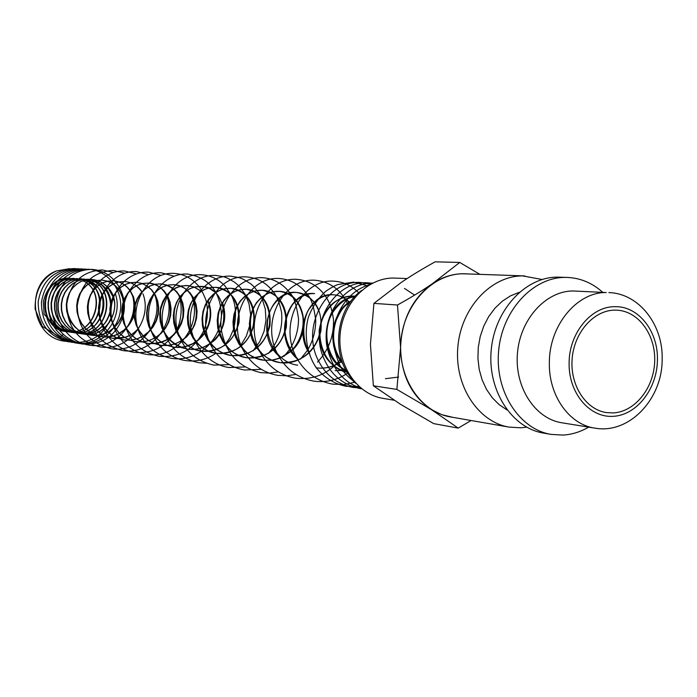<?xml version="1.0" encoding="UTF-8"?>
<svg xmlns="http://www.w3.org/2000/svg" width="697" height="697" viewBox="0 0 697 697"><rect width="100%" height="100%" fill="white"/><g stroke="black" fill="none" stroke-linecap="round" stroke-linejoin="round"><path stroke-width="1.05" d="M69.648 268.65L56.405 270.967C45.985 275.777 34.502 286.955 35.155 309.137L42.308 326.353L60.125 337.365L63.288 334.246L44.111 314.33L43.292 301.696C45.087 294.84 47.649 289.603 50.977 285.997C56.152 281.118 62.172 278.495 69.047 278.103C39.25 276.953 36.122 328.627 66.773 331.633L66.773 331.633C38.047 330.378 38.047 278.033 69.081 278.103M398.623 377.051L385.415 378.698M526.662 427.156L520.903 427.801L509.115 427.113C477.985 422.042 454.226 385.615 457.859 346.757C461.135 307.865 491.002 275.803 522.602 275.89L542.031 279.488M524.85 275.925L463.2 273.782C432.724 273.686 404.042 303.988 400.958 340.755C397.534 377.504 420.448 412.023 450.471 416.928L509.115 427.113M588.66 427.13C580.549 431.861 572.037 434.51 563.115 435.076L551.039 434.397L543.407 433.072C511.659 427.906 487.438 390.372 491.193 350.269C494.582 310.139 525.111 277.049 557.347 277.127L567.375 277.432C580.584 278.051 592.354 283.008 602.696 292.287M551.039 434.397C519.152 429.213 494.826 391.426 498.616 351.053C502.023 310.644 532.708 277.319 565.075 277.397L567.375 277.432M594.776 428.115L561.843 422.783C535.008 418.723 514.447 387.123 517.453 353.205C520.136 319.27 545.734 291.041 572.943 290.971L606.224 292.54C576.837 292.026 549.158 325.551 549.358 362.684C548.556 395.434 569.17 424.551 594.776 428.115C629.13 434.501 662.377 399.076 662.141 359.626M452.911 417.355L441.776 414.68L431.304 409.548C411.518 395.992 401.272 375.361 400.575 347.655C401.681 319.871 412.284 298.551 432.375 283.705C442.055 277.179 452.327 273.851 463.2 273.721L467.844 273.895M479.815 274.322L459.759 262.447L432.375 283.705C422.748 290.318 411.117 297.419 397.499 305.016L400.575 347.655L396.863 389.431L431.304 409.548L458.208 428.115L471.111 420.509M394.119 400.226L383.019 398.37C357.152 394.31 337.339 365.306 340.11 334.447C342.584 303.561 367.049 278.007 393.274 278.033L407.083 278.565M614.606 310.13L617.263 310.191C638.861 311.393 655.903 335.292 654.683 361.778C653.742 388.264 634.81 411.91 613.177 412.92L606.608 412.615C585.889 409.766 569.954 385.345 572.132 358.946C574.058 332.539 593.635 310.331 614.606 310.13M414.602 295.11L404.478 288.427M352.482 379.368C330.491 355.775 335.37 308.945 361.743 290.388M458.208 428.115L433.726 423.628L400.566 404.33L373.357 385.781L370.429 344.266L373.923 303.378L401.489 282.276C410.899 275.881 422.103 269.068 435.111 261.837L459.759 262.447M396.863 389.431L373.357 385.781M397.499 305.016L373.923 303.378M507.007 409.906L499.174 404.661L492.274 397.769L486.532 389.44L482.132 379.926L479.231 369.541L477.924 358.606L478.255 347.489L480.224 336.529L483.753 326.109L488.736 316.543L494.992 308.144L502.337 301.174L510.509 295.85L519.248 292.331M342.933 363.738C326.083 346.2 331.223 311.315 351.271 300.816M346.287 370.638C314.817 357.16 322.85 299.248 354.738 296.713M347.298 372.329C328.278 366.456 318.912 352.377 319.191 330.082C323.338 308.309 334.708 296.957 353.309 296.042L355.182 296.234L353.309 296.042C340.955 295.833 331.162 302.385 323.931 315.68C313.031 337.392 325.63 368.818 347.289 372.329M346.182 370.455L335.17 370.612L346.139 370.377M309.808 354.006C292.461 329.559 310.069 291.93 333.532 294.787L333.541 294.787C339.796 295.258 345.268 297.863 349.946 302.611M341.983 361.246C334.055 366.84 325.412 369.035 316.063 367.833C325.36 369.035 333.959 366.709 341.852 360.863M298.116 359.547C271.769 338.698 287.391 290.074 314.626 293.594L314.635 293.594M279.236 356.306C254.335 335.379 270.044 289.037 296.495 292.444L296.495 292.444C314.504 296.155 322.65 309.041 320.925 331.101C314.974 352.647 301.365 363.154 280.116 362.614L272.849 360.706L266.141 357.212L260.26 352.29L255.468 346.156L251.983 339.125L249.935 331.493L249.395 323.669L250.371 316.002L252.776 308.884L256.452 302.637L261.209 297.549L266.759 293.89L272.823 291.782L279.079 291.346C303.491 291.703 313.528 332.12 291.32 351.088M290.998 351.375L281.161 357.718M280.272 358.084L273.058 360.079L264.398 360.305L256.026 358.284L249.421 354.851L243.645 350.025L238.94 344.004L235.516 337.104L233.504 329.629L232.99 321.953L233.957 314.443L236.344 307.455L239.977 301.331L244.673 296.356L250.162 292.766L256.147 290.71L262.333 290.283C279.889 293.89 287.87 306.297 286.293 327.512C280.586 348.247 267.439 358.336 246.869 357.788L239.838 355.949L233.347 352.577L227.666 347.838L223.04 341.931L219.677 335.161L217.708 327.834L217.22 320.298L218.178 312.936L220.54 306.088L224.138 300.085L228.773 295.206L234.192 291.686L240.108 289.682L246.215 289.264C263.553 292.81 271.464 304.99 269.939 325.813C264.355 346.174 251.425 356.062 231.177 355.505L224.268 353.693L217.873 350.382L212.289 345.729L207.741 339.944L204.439 333.288L202.513 326.109L202.034 318.721L202.993 311.498L205.327 304.781L208.882 298.891L213.456 294.117L218.814 290.658L224.643 288.689L230.681 288.279C247.81 291.764 255.651 303.726 254.196 324.175C248.716 344.161 236.013 353.876 216.061 353.309L209.266 351.532L202.984 348.282L197.486 343.708L193.017 338.028L189.767 331.502L187.876 324.453L187.415 317.205L188.364 310.121L190.664 303.535L194.175 297.75L198.697 293.062L203.977 289.664L209.745 287.73L215.695 287.33C232.632 290.745 240.404 302.489 239.01 322.58C233.661 342.218 221.158 351.758 201.511 351.201L194.82 349.45L188.634 346.261L183.224 341.765L178.824 336.189L175.635 329.777L173.78 322.859L173.318 315.75L174.267 308.788L176.541 302.324L180.009 296.652L184.47 292.043L189.689 288.715L195.387 286.815L203.402 286.65L209.57 288.558L215.077 292.139M222.474 302.498C227.797 318.32 223.807 331.938 210.511 343.351M210.311 343.499C203.35 348.334 195.744 350.225 187.484 349.162L180.889 347.437L174.799 344.309L169.476 339.892L165.145 334.421L162 328.121L160.179 321.326L159.735 314.338L160.676 307.499L162.924 301.156L166.348 295.58L170.765 291.058L175.914 287.791L181.542 285.918L188.356 285.622L194.193 287.051L200.344 290.623M207.872 300.302C212.515 311.254 211.496 322.162 204.796 333.027M204.5 333.454C196.711 343.865 186.526 348.448 173.954 347.193L167.454 345.503L161.451 342.427L156.198 338.089L151.937 332.704L148.844 326.527L147.05 319.836L146.623 312.979L147.555 306.262L149.785 300.015L153.174 294.543L157.531 290.1L162.628 286.894L168.186 285.064L173.928 284.69L179.87 285.883L185.35 288.645L190.037 292.81L193.688 298.142L196.075 304.38L197.068 311.158L196.589 318.154L194.637 324.985L191.292 331.302L186.7 336.764L181.081 341.094L174.694 344.057L167.846 345.477L160.859 345.294L154.464 343.63L148.557 340.598L143.382 336.346L139.182 331.04L136.142 324.968L134.373 318.398L133.963 311.655L134.887 305.051L137.1 298.917L140.445 293.542L144.758 289.177L149.794 286.023L155.292 284.228L160.963 283.862L166.836 285.047L172.246 287.765L176.881 291.86L180.497 297.114L182.867 303.239L183.851 309.912L183.389 316.795L181.473 323.504L178.188 329.707L173.666 335.083L168.134 339.334L161.843 342.244L155.091 343.647L148.208 343.455L141.909 341.818L136.089 338.838L130.992 334.647L126.854 329.437L123.866 323.46L122.132 317.004L121.731 310.365L122.655 303.883L124.841 297.854L128.152 292.574L132.413 288.279L137.387 285.186L142.815 283.426L148.426 283.069L154.237 284.237L159.587 286.911L164.17 290.945L167.742 296.112L170.094 302.149L171.079 308.71L170.626 315.471L168.752 322.084L165.511 328.182L161.068 333.462L155.614 337.644L149.411 340.493L142.754 341.87L135.976 341.678L129.773 340.066L124.031 337.13L119.013 333.009L114.935 327.878L111.99 322.005L110.292 315.654L109.899 309.128L110.823 302.759L112.984 296.826L116.26 291.634L120.476 287.417L125.39 284.376L130.757 282.651L136.298 282.302L142.04 283.452L147.328 286.084L151.868 290.057L155.405 295.145L157.731 301.078L158.716 307.543L158.28 314.19L156.442 320.69L153.253 326.693L148.879 331.885L143.495 335.998L137.387 338.803L130.827 340.153L124.136 339.962L118.028 338.376L112.365 335.484L107.425 331.423L103.417 326.379L100.516 320.603L98.843 314.356L98.469 307.943L99.375 301.67L101.518 295.842L104.759 290.736L108.915 286.598L113.777 283.601L119.074 281.902L124.554 281.562C131.742 282.18 137.553 285.578 141.979 291.764M138.363 329.062C131.228 336.363 122.672 339.439 112.696 338.298L106.667 336.729L101.091 333.889L96.221 329.89L92.265 324.933L89.408 319.243L87.761 313.11L87.395 306.793L88.301 300.634L90.41 294.901L93.616 289.874L97.719 285.796L102.52 282.851L107.756 281.179L113.175 280.839C120.067 281.414 125.704 284.603 130.078 290.396M130.208 290.588L133.536 296.992L135.096 304.258M135.174 305.591C136.342 323.138 119.222 339.77 101.614 336.695L95.663 335.144L90.166 332.347L85.365 328.409L81.471 323.539L78.656 317.937L77.036 311.899L76.67 305.687L77.576 299.614L79.658 293.977L82.821 289.037L86.881 285.021L91.629 282.128L96.805 280.473L102.163 280.142C113.62 281.632 120.755 288.532 123.569 300.86M123.691 301.635C126.845 319.644 109.377 338.42 90.889 335.135L85.017 333.61L79.597 330.857L74.858 326.989L71.016 322.188L68.236 316.673L66.642 310.723L66.285 304.615L67.182 298.638L69.247 293.088L72.375 288.218L76.391 284.271L81.079 281.414L86.193 279.793L91.56 279.471C97.972 279.976 103.409 282.642 107.869 287.469M107.991 287.6C124.78 304.702 107.965 338.751 84.049 334.142L78.465 332.669L73.316 329.977L68.846 326.17L65.265 321.439L62.739 316.011L61.388 310.13L61.266 304.092L62.39 298.185L64.673 292.696L68.018 287.878L72.253 283.967L77.149 281.152L82.49 279.558L88.963 279.331L95.489 280.987L100.56 283.871M100.656 283.94C122.341 298.473 106.859 338.733 80.521 333.628L74.962 332.164L69.839 329.481L65.387 325.699L61.824 320.995L59.315 315.584L57.964 309.738L57.851 303.735L58.957 297.854L61.24 292.4L64.568 287.608L68.776 283.723L73.655 280.917L78.979 279.331L84.45 279.018L79.136 279.314L73.899 280.882L69.055 283.67L64.865 287.556L61.536 292.348L59.262 297.819L58.139 303.7L58.234 309.721L59.559 315.584L62.05 321.012L65.588 325.743L70.014 329.524L75.084 332.19L80.512 333.628C90.749 334.63 99.113 330.84 105.613 322.258C117.593 305.521 106.589 279.95 87.996 279.244L82.647 279.541L77.393 281.118L72.532 283.914L68.315 287.817L64.987 292.635L62.695 298.142L61.563 304.058L61.667 310.104L62.991 316.002L65.492 321.465L69.047 326.213L73.49 330.021L78.587 332.704L84.041 334.142C103.478 338.333 119.919 313.197 113.149 297.236M88.022 279.523C118.969 285.047 109.054 339.064 77.036 333.122L71.495 331.659L66.398 328.993L61.972 325.229L58.426 320.55L55.917 315.166L54.575 309.355L54.462 303.387L55.568 297.532L57.834 292.104L61.153 287.338L65.344 283.479L70.205 280.682L75.503 279.105L80.957 278.8L75.651 279.096L70.441 280.647L65.614 283.418L61.441 287.286L58.139 292.052L55.865 297.488L54.749 303.343L54.845 309.329L56.161 315.166L58.635 320.568L62.164 325.272L66.564 329.036L71.617 331.694L77.027 333.122C108.636 339.056 118.516 284.951 88.005 279.532M86.332 279.785L96.892 286.484M97.005 286.606C113.872 303.343 97.319 337.2 73.577 332.617L68.062 331.171L62.991 328.514L58.583 324.758L55.054 320.106L52.554 314.756L51.229 308.971L51.108 303.029L52.214 297.218L54.471 291.816L57.773 287.068L61.946 283.226L66.79 280.455L72.061 278.887L77.489 278.582L72.209 278.87L67.017 280.421L62.216 283.174L58.06 287.016L54.767 291.755L52.51 297.157L51.395 302.977L51.482 308.937L52.789 314.739L55.255 320.123L58.775 324.802L63.157 328.557L68.184 331.197L73.568 332.617C103.862 338.393 115.118 287.321 86.297 279.793M84.616 280.185L87.317 281.466M89.808 283.06C111.485 297.227 96.299 337.2 70.162 332.12L70.153 332.12C42.195 329.533 40.809 283.27 67.653 278.861M82.899 280.734C108.41 291.86 95.01 337.069 66.781 331.633C94.6 337.052 108.026 291.782 82.786 280.725M569.109 363.207C568.961 333.41 591.047 306.419 614.658 306.697C638.313 305.739 658.334 331.223 657.419 360.053C657.14 388.891 636.718 415.22 613.133 416.336C589.549 417.895 568.56 393.047 569.109 363.207M68.21 341.582L64.943 341.234C30.476 337.662 24.29 282.764 56.405 270.967M75.834 268.685L74.274 268.563C54.087 269.634 42.055 280.691 38.169 301.74C38.239 323.173 48.285 336.52 68.315 341.774L73.385 342.183M79.275 268.85L77.698 268.728C57.433 269.809 45.34 280.926 41.437 302.089C41.506 323.635 51.604 337.043 71.721 342.323C91.124 343.673 104.428 335.039 111.651 316.421M82.769 269.025L81.157 268.894C60.805 269.983 48.668 281.161 44.747 302.437C44.817 324.096 54.958 337.575 75.163 342.872C101.074 347.768 124.214 318.503 115.24 293.498M86.28 269.19L84.659 269.068C64.211 270.166 52.022 281.396 48.084 302.786C48.163 324.549 58.339 338.106 78.639 343.429C98.408 346.697 118.255 330.517 120.424 310.304C123.186 290.161 107.747 270.087 88.197 269.242C67.67 270.34 55.42 281.632 51.465 303.125C51.534 325.02 61.763 338.637 82.159 343.996C101.928 345.207 115.458 336.294 122.759 317.248C129.642 295.162 113.89 270.384 91.751 269.408C74.814 269.809 63.444 278.678 57.616 296.025C51.77 317.536 67.025 341.939 88.972 345.093C116.416 350.303 141.012 319.714 131.96 293.995M113.263 272.518L102.381 269.922C81.976 271.116 70.066 282.755 66.651 304.833C67.339 327.276 78.343 341.269 99.671 346.801C127.926 352.212 153 320.115 142.99 293.899M124.632 273.189L113.393 270.462C92.727 271.673 80.678 283.505 77.228 305.939C77.933 328.74 89.094 342.95 110.718 348.578C139.731 354.128 165.241 320.725 154.42 294.029M136.368 273.886L124.763 271.011C106.423 269.844 89.05 286.676 88.153 307.081C88.885 330.256 100.211 344.701 122.141 350.408C152.051 356.158 178.014 321.056 166.113 293.899M148.505 274.618L136.507 271.586C117.932 270.401 100.342 287.512 99.444 308.257C98.094 328.967 113.777 349.363 133.937 352.299C150.238 353.98 163.429 348.178 173.501 334.874C182.841 323.382 182.588 302.385 178.266 294.003M161.051 275.385L148.644 272.17C129.825 270.976 112.008 288.392 111.111 309.485C109.769 330.544 125.678 351.271 146.135 354.25C177.691 360.366 204.526 322.206 190.83 294.169M174.032 276.178L161.19 272.78C140.184 271.438 121.243 292.775 123.256 316.534C126.384 338.15 138.215 351.401 158.75 356.272C179.103 357.988 194.071 349.546 203.637 330.936M203.925 330.291C207.784 320.289 208.455 310.226 205.955 300.093C199.987 285.308 197.931 285.631 194.672 281.954C188.713 276.779 181.882 273.93 174.172 273.407C145.577 271.281 125.051 310.095 141.935 337.705C149.019 349.119 158.968 356.001 171.793 358.363C196.563 362.431 220.609 340.798 221.463 315.558C220.47 291.564 209.178 277.728 187.606 274.06C168.021 272.832 149.506 291.198 148.618 313.415C147.267 335.597 163.908 357.413 185.297 360.532C196.354 362.074 206.573 359.661 215.939 353.292M233.878 328.2C236.597 315 235.856 304.223 231.657 295.868L225.053 286.031C218.536 279.175 210.686 275.402 201.529 274.74C172.629 272.605 151.51 311.637 167.872 340.275C175.13 352.717 185.602 360.218 199.29 362.771L206.512 363.268M240.517 345.764L246.294 336.189L249.726 325.534L250.632 314.46L248.968 303.648L245.231 294.517L240.474 287.695L237.616 284.751L234.488 282.154L227.536 278.155L223.789 276.787L215.957 275.437C191.623 273.808 170.765 301.583 176.994 329.036C182.326 348.866 194.594 360.889 213.805 365.097L229.435 364.627M253.116 350.835L259.728 341.669L264.093 331.206L265.975 320.062L265.269 308.937L262.055 298.56L259.789 294.23L254.274 287.025L250.99 284.001L243.541 279.323L239.472 277.728L230.934 276.16C210.538 274.879 191.248 294.3 190.377 317.771C189.009 341.199 206.434 364.235 228.869 367.519L245.117 366.944M268.301 353.527C278.6 341.539 283.008 327.764 281.536 312.212C278.539 299.205 276.936 297.392 274.139 292.888C267.09 283.182 257.864 277.859 246.468 276.918C213.709 274.426 192.267 322.528 215.329 352.168C222.944 361.978 232.667 367.929 244.508 370.02L261.419 369.34M290.03 348.866C295.685 339.535 298.516 329.472 298.525 318.677C296.504 304.772 293.664 296.234 289.987 293.054C282.886 283.723 273.755 278.6 262.595 277.702C239.071 276.186 218.039 301.452 221.176 328.888C225.192 352.778 238.383 367.354 260.765 372.625L269.591 373.113L278.364 371.823M307.917 349.676C313.197 340.345 315.802 330.387 315.715 319.792C313.903 306.628 311.15 298.255 307.482 294.665C300.276 284.846 290.902 279.462 279.358 278.512C246.825 276.073 224.478 323.068 245.71 354.268C253.673 365.899 264.329 372.93 277.659 375.334L286.859 375.814L296.007 374.394M317.536 362.074C328.81 349.981 334.124 335.719 333.471 319.27C331.275 305.713 329.228 302.446 326.475 297.61C319.165 286.519 309.276 280.438 296.8 279.358C264.851 276.997 241.99 322.197 261.236 354.233C269.321 367.476 280.656 375.456 295.24 378.157C313.755 380.231 329.045 373.705 341.103 358.572M348.265 305.112C341.33 290.004 330.221 281.71 314.957 280.238C283.923 277.99 260.617 320.55 277.127 353.266C285.16 368.696 297.297 377.966 313.537 381.093C325.813 382.81 337.226 380.135 347.759 373.078M358.728 292.836C351.741 285.692 343.455 281.806 333.872 281.161C301.757 278.809 278.155 323.896 296.356 357.334C304.641 372.198 316.726 381.137 332.6 384.143L343.804 384.535L354.843 382.252M367.789 285.857L353.649 282.111L338.028 284.498C335.074 285.465 330.953 287.765 325.647 291.39C318.006 298.429 312.239 307.072 308.344 317.344C302.385 339.77 310.174 361.726 318.991 370.952C326.632 379.116 335.71 384.239 346.217 386.33L358.92 386.426M370.482 284.237L360.663 282.459C327.503 280.055 301.827 323.878 317.091 358.049C324.697 374.428 336.712 384.221 353.126 387.436L360.663 387.95M372.233 283.296L367.702 282.799C336.869 280.656 311.359 318.607 321.535 352.325C328.226 372.486 341.094 384.561 360.131 388.56L361.682 388.778M372.642 283.087C344.841 282.843 321.561 314.635 326.867 346.174C331.798 368.417 343.185 382.453 361.037 388.255M369.375 284.873C346.13 291.067 329.768 318.904 333.706 346.026C340.363 373.74 346.034 373.958 355.827 383.35M333.541 294.787C339.709 295.24 345.111 297.95 349.737 302.907M297.724 365.176C272.414 362.283 258.857 326.301 273.18 305.46C279.541 296.469 287.312 292.13 296.495 292.444C306.305 293.385 313.563 299.144 318.259 309.712M320.82 321.753C322.101 345.904 301.095 365.977 280.116 362.614C252.506 359.556 240.813 317.945 259.606 299.536C265.418 293.733 271.908 291.006 279.07 291.346C291.721 293.028 299.64 301.452 302.846 316.621C304.728 332.025 297.149 345.703 291.102 350.73M290.78 351.035L281.013 357.587M280.185 357.944L271.786 360.21L263.17 360.149C236.187 357.143 224.556 316.83 242.774 298.612C248.576 292.723 255.093 289.943 262.325 290.283C282.869 290.884 294.57 323.26 278.225 344.24C269.8 354.529 259.345 359.051 246.869 357.788C221.324 354.886 209.213 317.78 225.436 299.057C231.395 292.191 238.322 288.924 246.207 289.264C265.914 289.891 277.746 319.958 263.144 340.728C254.849 351.828 244.194 356.759 231.177 355.505C209.3 352.865 195.988 324.131 206.085 304.275C212.08 293.376 220.278 288.044 230.672 288.279C251.225 288.88 262.499 321.239 245.727 341.242C237.607 350.513 227.719 354.538 216.061 353.309C191.013 350.443 179.486 314.086 195.796 296.295C201.555 290.004 208.185 287.016 215.687 287.33C236.274 287.913 247.33 320.332 230.306 339.848C222.352 348.613 212.751 352.403 201.511 351.201C176.785 348.361 165.477 312.578 181.656 295.153C187.327 289.02 193.862 286.11 201.259 286.415C227.257 286.45 231.343 332.068 210.363 343.159M210.154 343.316C203.236 348.265 195.683 350.216 187.484 349.162C168.413 343.943 159.456 330.927 160.606 310.113C164.736 293.986 173.64 285.796 187.345 285.535L194.132 287.077L200.248 290.745M207.619 300.668C211.905 311.245 210.912 321.875 204.63 332.547M204.334 333L198.436 339.727L192.973 343.586L184.775 346.749L178.293 347.498L173.954 347.193L167.585 345.538L161.634 342.454L156.424 338.08L152.199 332.635L149.158 326.388L147.424 319.653L147.058 312.753L148.052 306.027L150.308 299.797L153.706 294.352L158.027 289.952L163.037 286.807L168.439 285.038L173.919 284.69M173.928 284.69C193.844 285.282 204.596 316.011 188.417 334.499C180.828 342.846 171.654 346.444 160.868 345.294L154.595 343.656L148.731 340.624L143.591 336.329L139.426 330.97L136.438 324.837L134.73 318.215L134.382 311.437L135.357 304.833L137.597 298.708L140.951 293.359L145.237 289.037L150.186 285.944L155.536 284.21L160.963 283.862C176.846 286.937 184.139 298.055 182.849 317.231C177.718 335.309 166.174 344.048 148.217 343.455L142.031 341.844L136.246 338.864L131.184 334.63L127.089 329.359L124.136 323.33L122.472 316.821L122.123 310.156L123.099 303.665L125.321 297.645L128.64 292.392L132.866 288.149L137.771 285.108L143.059 283.409L148.426 283.069C168.901 283.688 178.85 315.941 160.99 333.183C153.81 339.927 145.473 342.767 135.985 341.678M135.976 341.678L129.886 340.092L124.188 337.148L119.187 332.983L115.153 327.808L112.252 321.866L110.614 315.471L110.283 308.928L111.25 302.542L113.445 296.626L116.721 291.459L120.912 287.286L125.756 284.306L130.984 282.633L136.298 282.302L141.805 283.4L146.962 285.953L151.432 289.856L154.943 294.892L157.278 300.782L158.297 307.229L157.914 313.894L156.137 320.42L153.009 326.484L148.67 331.746L143.321 335.919L137.222 338.777L130.705 340.145L124.153 339.962L118.133 338.393L112.513 335.501L107.599 331.397L103.618 326.309L100.76 320.472L99.148 314.181L98.826 307.743L99.784 301.47L101.954 295.65L105.195 290.571L109.333 286.467L114.125 283.531L119.292 281.884L124.554 281.562C131.724 282.163 137.509 285.674 141.918 292.095M138.276 328.784C130.792 336.032 130.304 334.917 125.225 337.261L112.696 338.298L106.772 336.756L101.231 333.907L96.378 329.873L92.457 324.854L89.643 319.113L88.049 312.927L87.735 306.602L88.685 300.424L90.828 294.709L94.034 289.708L98.12 285.674L102.851 282.782L107.965 281.161L113.167 280.839C119.989 281.396 125.573 284.629 129.921 290.553M130.06 290.745L133.423 297.602L134.8 305.425M134.809 307.429L133.929 313.929L131.663 320.176L128.126 325.804L124.092 330.003L118.002 334.046L113.506 335.815L108.793 336.79L101.614 336.695M101.605 336.695L95.768 335.17L90.296 332.364L85.513 328.392L81.645 323.452L78.874 317.806L77.306 311.716L77.001 305.486L77.942 299.422L80.059 293.794L83.231 288.88L87.264 284.907L91.952 282.058L97.005 280.455L102.154 280.142L107.495 281.187L112.505 283.627L116.843 287.347L120.267 292.148L122.55 297.776L123.569 303.927L123.238 310.278L121.548 316.508L118.577 322.284L114.43 327.302L109.307 331.284L103.452 334.011L97.188 335.309L90.889 335.135C69.561 332.626 59.376 303.056 73.019 287.756C78.195 281.945 84.372 279.192 91.551 279.471C97.928 279.967 103.322 282.668 107.747 287.573M107.869 287.713L113.001 296.791M80.965 278.8L81.81 278.87M84.572 280.194C111.616 289.621 99.174 337.723 70.162 332.12M662.15 359.243C663.23 324.976 639.149 293.472 608.882 292.583M113.097 299.841L112.809 297.994M224.382 345.66L229.731 338.019L233.478 329.472M284.071 356.298L289.734 349.302M300.477 359.138L307.586 350.208M342.523 362.693C333.305 350.051 331.223 335.849 336.276 320.097C342.985 305.591 345.329 306.07 350.835 301.392M346.217 370.516C327.538 361.351 320.707 331.145 333.027 312.047C339.465 302.82 346.688 297.724 354.703 296.756M309.172 352.063C299.771 336.59 304.458 314.068 310.043 307.874C316.543 298.821 324.366 294.465 333.532 294.787M297.776 358.938C290.78 351.785 286.572 343.029 285.151 332.669C283.391 319.723 291.825 304.223 294.151 302.803C300.207 296.33 307.037 293.254 314.626 293.594M70.153 332.12L64.786 330.709L59.785 328.078L55.42 324.34L51.926 319.688L49.47 314.347L48.163 308.571L48.067 302.646L49.173 296.861L51.43 291.477L54.706 286.755L58.853 282.938L63.636 280.194L68.803 278.652L74.065 278.364"/></g></svg>
